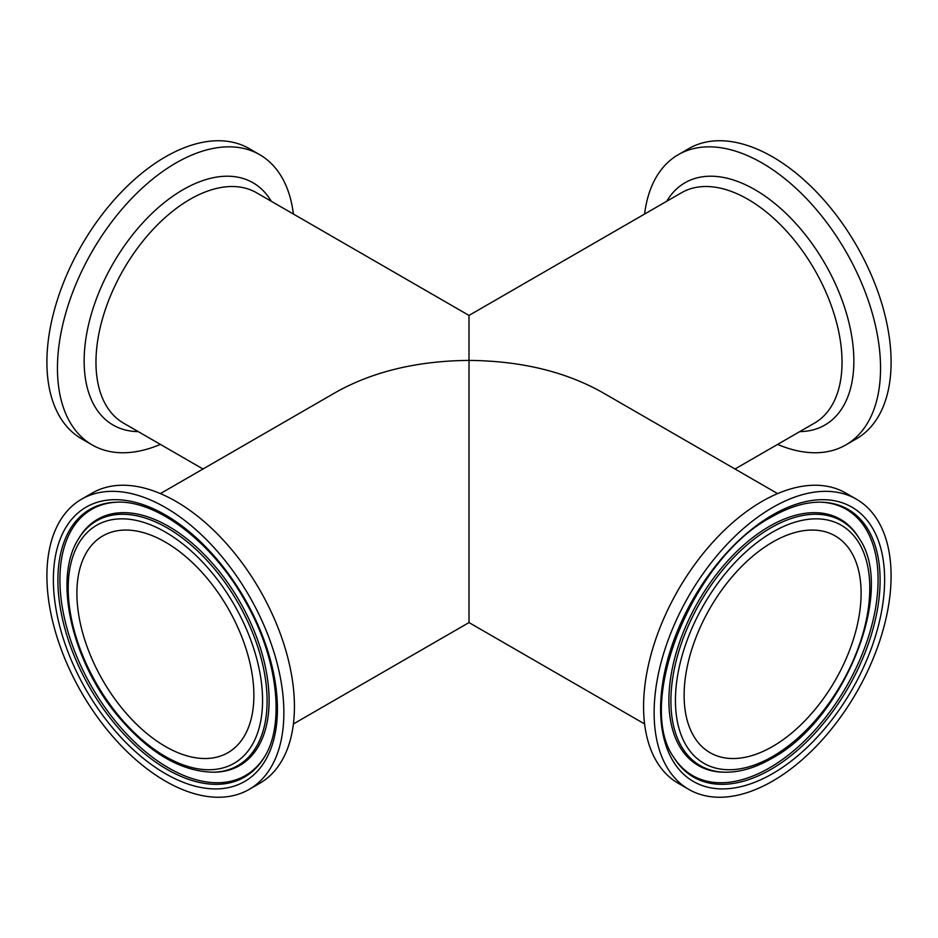 <?xml version="1.0" encoding="UTF-8"?>
<svg xmlns="http://www.w3.org/2000/svg" width="938" height="938" viewBox="0 0 938 938"><rect width="100%" height="100%" fill="white"/><g stroke="black" fill="none" stroke-linecap="round" stroke-linejoin="round"><path stroke-width="1.41" d="M160.398 444.401A167.562 96.743 -60 0 1 92.159 444.917L81.606 438.82A167.562 96.743 -60 0 1 81.606 245.334A167.562 96.743 -60 0 1 249.168 148.591L259.72 154.688A167.562 96.743 -60 0 1 293.395 214.04M644.605 214.04A167.562 96.743 60 0 1 678.28 154.688L688.832 148.591A167.562 96.743 60 0 1 817.959 193.486A167.562 96.743 60 0 1 891.1 362.115A167.562 96.743 60 0 1 856.394 438.82L845.841 444.917A167.562 96.743 60 0 1 777.602 444.401M684.119 695.386A125.153 72.249 120 0 0 710.043 752.675A125.153 72.249 120 0 0 835.195 680.413A125.153 72.249 120 0 0 835.183 535.915A125.153 72.249 120 0 0 738.745 569.436A125.153 72.249 120 0 0 684.119 695.386M654.126 712.692A167.562 96.743 120 0 0 688.832 789.409A167.562 96.743 120 0 0 856.394 692.666A167.562 96.743 120 0 0 856.394 499.18A167.562 96.743 120 0 0 727.278 544.063A167.562 96.743 120 0 0 654.126 712.692M92.159 444.917A167.562 96.743 -60 0 1 92.159 251.431A167.562 96.743 -60 0 1 259.72 154.688M202.995 469L123.511 423.108A132.997 76.787 -60 0 1 95.969 362.232A132.997 76.787 -60 0 1 190.015 199.337A132.997 76.787 -60 0 1 256.52 192.747L469 315.426L469 360.403C417.41 360.884 373.078 371.483 336.003 392.213L160.398 493.599M678.28 154.688A167.562 96.743 60 0 1 807.407 199.583A167.562 96.743 60 0 1 880.548 368.212A167.562 96.743 60 0 1 845.841 444.917M644.605 723.96L469 622.574L469 360.403C520.59 360.884 564.922 371.483 601.997 392.213L777.602 493.599M856.394 499.18L845.841 493.083A167.562 96.743 120 0 0 716.726 537.978A167.562 96.743 120 0 0 643.574 706.607A167.562 96.743 120 0 0 678.28 783.312L688.832 789.409M76.893 593.203A125.153 72.249 -120 0 0 131.519 719.141A125.153 72.249 -120 0 0 227.957 752.675A125.153 72.249 -120 0 0 227.957 608.164A125.153 72.249 -120 0 0 102.817 535.915A125.153 72.249 -120 0 0 76.893 593.203M46.9 575.885A167.562 96.743 -120 0 0 120.041 744.514A167.562 96.743 -120 0 0 249.168 789.409A167.562 96.743 -120 0 0 249.168 595.923A167.562 96.743 -120 0 0 81.606 499.18A167.562 96.743 -120 0 0 46.9 575.885M249.168 789.409L259.72 783.312A167.562 96.743 -120 0 0 259.72 589.826A167.562 96.743 -120 0 0 92.159 493.083L81.606 499.18M469 366.817L469 360.403M772.619 756.509A137.44 79.355 -60 0 1 688.457 636.773A137.44 79.355 -60 0 1 856.781 539.596A137.44 79.355 -60 0 1 772.619 756.509M859.407 538.764A141.298 81.571 120 0 0 700.158 602.466A141.298 81.571 120 0 0 724.628 772.209C739.636 772.466 755.348 767.87 771.751 758.432C843.625 720.208 895.989 591.62 859.407 538.764L858.528 537.322A142.142 82.063 -60 0 0 698.329 601.399A142.142 82.063 -60 0 0 722.94 772.173L724.628 772.209M772.619 514.95A158.416 91.455 120 0 0 675.606 764.974A158.416 91.455 120 0 0 869.62 652.954A158.416 91.455 120 0 0 772.619 514.95M821.336 502.182A154.559 89.239 -60 0 1 880.102 580.153A154.559 89.239 -60 0 1 796.819 750.81A154.559 89.239 -60 0 1 673.906 757.541C634.745 703.312 692.643 558.004 771.751 516.861C789.503 506.731 806.035 501.842 821.336 502.182M820.492 502.158A153.715 88.747 -60 0 1 878.085 579.684A153.715 88.747 -60 0 1 769.395 767.941A153.715 88.747 -60 0 1 673.472 756.814M271.246 201.248A139.891 80.774 120 0 0 183.062 189.687A139.891 80.774 120 0 0 86.859 332.849A139.891 80.774 120 0 0 138.238 431.609M799.762 431.609A139.891 80.774 -120 0 0 853.861 361.024A139.891 80.774 -120 0 0 777.989 206.137A139.891 80.774 -120 0 0 666.754 201.248M469 315.426L681.48 192.747A132.997 76.787 60 0 1 814.489 269.534A132.997 76.787 60 0 1 814.489 423.108L735.005 469M165.381 532.069A137.44 79.355 60 0 1 249.543 748.993A137.44 79.355 60 0 1 81.219 651.804A137.44 79.355 60 0 1 165.381 532.069M167.187 527.883A141.298 81.571 -120 0 0 78.593 538.764C52.927 578.148 71.569 660.223 116.945 714.897C148.204 752.417 180.354 771.517 213.372 772.209A141.298 81.571 -120 0 0 267.096 700.932A141.298 81.571 -120 0 0 167.187 527.883M78.593 538.764L79.472 537.322A142.142 82.063 60 0 1 192.524 543.512A142.142 82.063 60 0 1 269.112 700.463A142.142 82.063 60 0 1 215.06 772.173L213.372 772.209M165.381 773.639A158.416 91.455 -120 0 0 262.394 635.624A158.416 91.455 -120 0 0 68.38 523.615A158.416 91.455 -120 0 0 165.381 773.639M167.187 769.441A154.559 89.239 60 0 1 61.04 611.998A154.559 89.239 60 0 1 116.664 502.182C156.775 500.036 212.75 542.305 245.146 601.082C277.918 657.702 285.398 724.687 264.094 757.541A154.559 89.239 60 0 1 167.187 769.441M264.528 756.814A153.715 88.747 60 0 1 168.606 767.941A153.715 88.747 60 0 1 63.151 611.951A153.715 88.747 60 0 1 117.508 502.158M469 622.574L293.395 723.96"/></g></svg>

